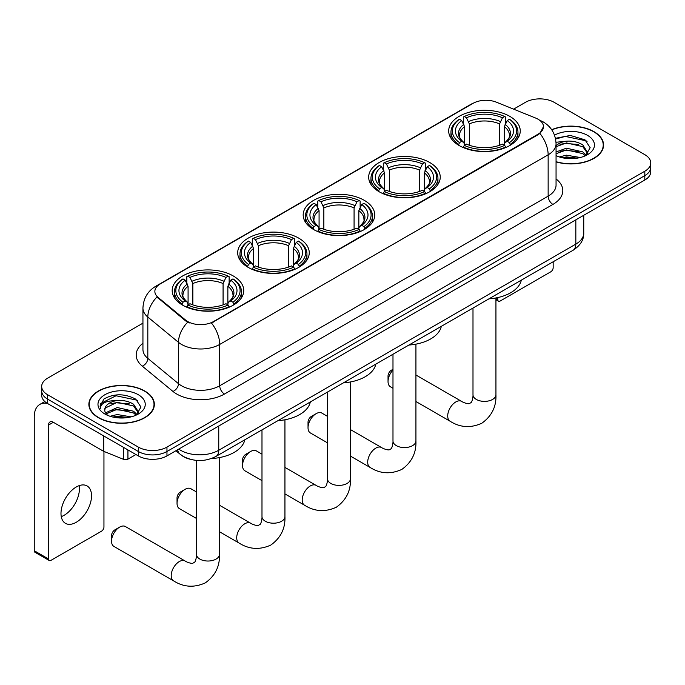 <?xml version="1.0" encoding="UTF-8"?>
<svg xmlns="http://www.w3.org/2000/svg" width="685" height="685" viewBox="0 0 685 685"><rect width="100%" height="100%" fill="white"/><g stroke="black" fill="none" stroke-linecap="round" stroke-linejoin="round"><path stroke-width="1.03" d="M233.268 275.961A35.783 20.661 0 0 0 194.275 271.483A35.783 20.661 0 0 0 172.183 290.568A35.783 20.661 0 0 0 182.664 305.176A35.783 20.661 0 0 0 221.657 309.654A35.783 20.661 0 0 0 243.749 290.568A35.783 20.661 0 0 0 233.268 275.961M429.76 162.525A35.783 20.661 0 0 0 390.767 158.047A35.783 20.661 0 0 0 368.676 177.132A35.783 20.661 0 0 0 379.156 191.74A35.783 20.661 0 0 0 418.15 196.218A35.783 20.661 0 0 0 440.241 177.132A35.783 20.661 0 0 0 429.76 162.525M364.266 200.337A35.783 20.661 0 0 0 325.272 195.859A35.783 20.661 0 0 0 303.181 214.944A35.783 20.661 0 0 0 313.661 229.552A35.783 20.661 0 0 0 352.655 234.03A35.783 20.661 0 0 0 374.746 214.944A35.783 20.661 0 0 0 364.266 200.337M298.763 238.149A35.783 20.661 0 0 0 259.769 233.671A35.783 20.661 0 0 0 237.686 252.756A35.783 20.661 0 0 0 248.167 267.364A35.783 20.661 0 0 0 287.161 271.842A35.783 20.661 0 0 0 309.243 252.756A35.783 20.661 0 0 0 298.763 238.149M509.768 116.33A35.783 20.661 0 0 0 470.775 111.852A35.783 20.661 0 0 0 448.684 130.938A35.783 20.661 0 0 0 459.164 145.545A35.783 20.661 0 0 0 498.158 150.024A35.783 20.661 0 0 0 520.249 130.938A35.783 20.661 0 0 0 509.768 116.33M538.127 119.25A18.23 10.523 0 0 0 535.687 118.068L496.377 102.185A18.23 10.523 0 0 0 473.035 103.358L160.204 283.975A18.23 10.523 0 0 0 154.861 291.416A18.23 10.523 0 0 0 158.158 297.453L185.686 320.143A18.23 10.523 0 0 0 213.506 321.548L538.127 134.132A18.23 10.523 0 0 0 543.462 126.691A18.23 10.523 0 0 0 538.127 119.25M189.762 459.147A20.25 11.696 180 0 1 181.585 455.319M556.057 161.891A32.743 18.906 0 0 0 603.571 145.023A32.743 18.906 0 0 0 593.981 131.657A32.743 18.906 0 0 0 551.673 129.688M144.766 391.007A32.743 18.906 0 0 0 109.078 386.905A32.743 18.906 0 0 0 88.87 404.373A32.743 18.906 0 0 0 98.46 417.739A32.743 18.906 0 0 0 134.14 421.84A32.743 18.906 0 0 0 154.356 404.373A32.743 18.906 0 0 0 144.766 391.007M89.204 406.077A32.743 18.906 0 0 0 89.093 406.582M543.462 126.691L539.891 133.395L538.127 134.68L211.451 323.012A23.633 13.64 60 0 1 219.714 344.427A27.006 15.592 180 0 1 181.525 344.427A27.006 15.592 180 0 1 178.494 342.346L147.823 317.052A27.006 15.592 180 0 1 142.942 308.113L142.942 349.453A27.006 15.592 0 0 0 147.823 358.401L178.494 383.686A27.006 15.592 0 0 0 181.525 385.766A27.006 15.592 0 0 0 219.714 385.766L548.146 196.15A27.006 15.592 0 0 0 556.057 185.121L556.057 143.781A27.006 15.592 180 0 1 548.146 154.801A23.633 13.64 -120 0 0 539.891 133.395M142.942 323.157L47.616 378.188A20.25 11.696 0 0 0 41.682 386.46L41.682 395.279A20.25 11.696 0 0 0 47.616 403.551L138.319 455.91L138.319 451.501A20.25 11.696 0 0 0 166.96 451.501L644.816 175.617A20.25 11.696 0 0 0 650.75 167.345A20.25 11.696 0 0 1 644.816 175.617L166.96 451.501A20.25 11.696 0 0 1 138.319 451.501L47.616 399.132L138.319 451.501L138.319 447.091A20.25 11.696 0 0 0 166.96 447.091L644.816 171.207A20.25 11.696 0 0 0 650.75 162.936A20.25 11.696 0 0 0 644.816 154.664L554.114 102.305A20.25 11.696 0 0 0 525.472 102.305L513.613 109.146M41.682 390.87A20.25 11.696 0 0 0 47.616 399.132A20.25 11.696 0 0 1 41.682 390.87M189.779 323.012L185.686 320.948L156.933 297.007A23.633 15.806 129.5 0 0 147.823 317.052L147.823 358.401A6.747 4.512 -50.5 0 1 142.292 366.15A33.753 19.488 180 0 1 142.942 343.279M41.682 386.46A20.25 11.696 0 0 0 47.616 394.723L138.319 447.091M154.134 406.582A32.743 18.906 0 0 0 154.014 406.077M603.348 147.224A32.743 18.906 0 0 0 603.228 146.727M138.319 455.91A20.25 11.696 0 0 0 166.96 455.91L644.816 180.027A20.25 11.696 0 0 0 650.75 171.755L650.75 162.936M556.057 161.677A32.409 18.709 0 0 0 603.228 145.023A32.409 18.709 0 0 0 593.741 131.794A32.409 18.709 0 0 0 551.802 129.876M559.303 156.933L566.452 155.187L580.332 157.516M562.102 157.704L566.452 156.933L577.421 158.124M556.057 151.967L566.452 148.183L582.755 151.873L586.232 155.187M556.057 153.723L566.452 149.929L582.755 153.62L585.324 155.795M556.014 142.274L565.519 141.281A16.877 9.744 0 0 0 556.057 145.811M565.519 141.281C571.992 140.605 577.738 141.804 582.755 144.869L587.704 152.644L587.584 153.928M556.057 146.718L566.452 142.934L582.755 146.624L587.644 153.517M556.057 155.324L556.777 155.992M556.057 155.675A23.633 13.64 0 0 0 587.533 154.664A23.633 13.64 0 0 0 587.533 135.373A23.633 13.64 0 0 0 554.507 135.15M585.606 155.666L590.153 147.677L584.964 139.817L570.357 135.45L555.441 138.293M555.603 139.038L565.253 136.409L586.043 140.785L587.054 141.487M560.03 144.372L565.253 143.405L578.62 144.535M560.03 151.376L565.253 150.409L578.62 151.539M562.548 157.798L565.253 157.404L577.164 158.166M495.94 298.583L497.781 299.645A3.374 1.952 120 0 0 498.483 301.186A3.374 1.952 120 0 0 500.17 301.023L550.774 271.808A3.374 1.952 120 0 0 553.163 267.672L553.163 261.764M497.781 299.645L497.781 297.573M98.7 417.602A32.409 18.709 0 0 0 134.012 421.66A32.409 18.709 0 0 0 154.014 404.373A32.409 18.709 0 0 0 144.526 391.144A32.409 18.709 0 0 0 109.206 387.085A32.409 18.709 0 0 0 89.204 404.373A32.409 18.709 0 0 0 98.7 417.602M110.088 416.283L117.246 414.536L131.118 416.865M112.888 417.054L117.246 416.283L128.206 417.473M105.533 412.858L117.246 407.532L133.541 411.223L137.017 414.536M106.124 413.817L117.246 409.287L133.541 412.969L136.109 415.144M136.392 415.016L140.939 407.027L135.758 399.167C124.653 393.43 114.061 393.37 103.983 398.97L100.087 406.094L100.464 408.388C100.678 403.251 105.961 400.674 116.304 400.639A16.877 9.744 0 0 0 104.736 409.887A16.877 9.744 0 0 0 105.55 412.884L107.571 415.341M116.304 400.639C122.778 399.954 128.523 401.153 133.541 404.218L138.49 411.993L138.37 413.286M104.736 410.075L105.31 408.003L117.246 402.283L133.541 405.974L138.43 412.875M138.319 394.723A23.633 13.64 0 0 0 104.899 394.723A23.633 13.64 0 0 0 104.899 414.023A23.633 13.64 0 0 0 138.319 414.023A23.633 13.64 0 0 0 138.319 394.723M100.096 406.256L100.823 403.379L116.039 395.759L136.829 400.143L137.839 400.836M110.824 403.722L116.039 402.754L129.405 403.885M110.824 410.726L116.039 409.758L129.405 410.889M113.333 417.148L116.039 416.763L127.949 417.516M392.984 370.046A11.474 6.627 120 0 0 388.035 381.528L388.035 376.014A4.726 2.731 -60 0 1 391.375 370.225L392.984 369.301L391.375 370.225M388.035 381.528A11.474 6.627 120 0 0 390.416 386.785L392.984 388.267M458.522 145.16L459.481 142.608A32.135 18.555 0 0 1 459.481 119.267L461.69 120.543A29.027 16.757 0 0 0 461.69 141.333L463.873 142.574L464.576 145.177M464.576 144.115L464.576 126.656L461.69 120.543M463.3 123.309L463.3 117.058L464.259 116.51A32.135 18.555 0 0 1 504.674 116.51L502.465 117.786A29.027 16.757 0 0 0 466.468 117.786L469.353 123.908L469.353 145.246M499.579 145.246L499.579 123.908L502.465 117.786M488.927 298.848A37.136 21.44 0 0 0 521.328 280.139M463.3 147.018A33.488 19.334 0 0 0 505.633 147.018L504.674 145.366A32.135 18.555 0 0 1 464.259 145.366L463.3 147.592M505.633 147.592L505.633 147.018M459.481 119.267L458.522 119.815A33.488 19.334 0 0 0 450.978 132.042A33.488 19.334 0 0 0 458.522 144.261M504.674 116.51L505.633 117.058L505.633 123.309M464.259 145.366L466.468 144.09A29.027 16.757 0 0 0 502.465 144.09L504.674 145.366M461.69 141.333L459.481 142.608M466.468 117.786L464.259 116.51M463.873 124.302A25.97 14.993 0 0 0 463.873 142.574L463.993 142.651C460.303 139.081 458.804 136.666 459.489 135.39A24.977 14.419 0 0 1 464.576 126.656M510.411 144.261A33.488 19.334 0 0 0 517.954 132.042A33.488 19.334 0 0 0 510.411 119.815L509.452 119.267A32.135 18.555 0 0 1 509.452 142.608L510.411 145.16M509.452 142.608L507.242 141.333A29.027 16.757 0 0 0 507.242 120.543L509.452 119.267M507.242 120.543L504.357 126.656L504.357 144.115L505.059 142.574L507.242 141.333M504.357 126.656A24.977 14.419 0 0 1 509.443 135.39C510.128 136.666 508.621 139.089 504.939 142.651L505.059 142.574A25.97 14.993 0 0 0 505.059 124.302M504.357 145.177L504.357 144.115M308.027 427.723L308.027 422.208A4.726 2.731 -60 0 1 311.367 416.42L316.145 413.663A11.474 6.627 120 0 0 308.027 427.723A11.474 6.627 120 0 0 310.408 432.971L327.481 442.835M378.514 191.355L379.473 188.795A32.135 18.555 0 0 1 379.473 165.462L381.682 166.738A29.027 16.757 0 0 0 381.682 187.519L383.865 188.76L384.568 191.372M384.568 190.302L384.568 172.851L381.682 166.738M383.283 169.503L383.283 163.253L384.251 162.705A32.135 18.555 0 0 1 424.666 162.705L422.457 163.98A29.027 16.757 0 0 0 386.46 163.98L389.345 170.094L389.345 191.44M419.571 191.44L419.571 170.094L422.457 163.98M408.919 345.043A37.136 21.44 0 0 0 441.32 326.334M383.283 193.213A33.488 19.334 0 0 0 425.625 193.213L424.666 191.552A32.135 18.555 0 0 1 384.251 191.552L383.283 193.786M425.625 193.786L425.625 193.213M379.473 165.462L378.514 166.01A33.488 19.334 0 0 0 370.97 178.228A33.488 19.334 0 0 0 378.514 190.456M424.666 162.705L425.625 163.253L425.625 169.503M384.251 191.552L386.46 190.276A29.027 16.757 0 0 0 422.457 190.276L424.666 191.552M381.682 187.519L379.473 188.795M386.46 163.98L384.251 162.705M383.865 170.496A25.97 14.993 0 0 0 383.865 188.76L383.985 188.846C380.295 185.275 378.796 182.852 379.481 181.576A24.977 14.419 0 0 1 384.568 172.851M430.403 190.456A33.488 19.334 0 0 0 437.946 178.228A33.488 19.334 0 0 0 430.403 166.01L429.444 165.462A32.135 18.555 0 0 1 429.444 188.795L430.403 191.355M429.444 188.795L427.234 187.519A29.027 16.757 0 0 0 427.234 166.738L429.444 165.462M427.234 166.738L424.349 172.851L424.349 190.302L425.051 188.76L427.234 187.519M424.349 172.851A24.977 14.419 0 0 1 429.435 181.576C430.12 182.861 428.613 185.284 424.931 188.846L425.051 188.76A25.97 14.993 0 0 0 425.051 170.496M424.349 191.372L424.349 190.302M327.481 416.334L321.882 413.098A11.474 6.627 120 0 0 316.145 413.663L311.367 416.42M242.533 465.535L242.533 460.02A4.726 2.731 -60 0 1 245.872 454.232L250.65 451.475A11.474 6.627 120 0 0 242.533 465.535A11.474 6.627 120 0 0 244.905 470.792L261.987 480.647M313.019 229.167L313.978 226.615A32.135 18.555 0 0 1 313.978 203.274L316.187 204.55A29.027 16.757 0 0 0 316.187 225.339L318.371 226.581L319.073 229.184M319.073 228.122L319.073 210.663L316.187 204.55M317.789 207.315L317.789 201.065L318.748 200.517A32.135 18.555 0 0 1 359.171 200.517L356.962 201.792A29.027 16.757 0 0 0 320.957 201.792L323.851 207.915L323.851 229.252M354.076 229.252L354.076 207.915L356.962 201.792M343.425 382.855A37.136 21.44 0 0 0 375.825 364.146M317.789 231.025A33.488 19.334 0 0 0 360.13 231.025L359.171 229.372A32.135 18.555 0 0 1 318.748 229.372L317.789 231.599M360.13 231.599L360.13 231.025M313.978 203.274L313.019 203.822A33.488 19.334 0 0 0 305.476 216.049A33.488 19.334 0 0 0 313.019 228.268M359.171 200.517L360.13 201.065L360.13 207.315M318.748 229.372L320.957 228.096A29.027 16.757 0 0 0 356.962 228.096L359.171 229.372M316.187 225.339L313.978 226.615M320.957 201.792L318.748 200.517M318.371 208.308A25.97 14.993 0 0 0 318.371 226.581L318.491 226.658C314.8 223.087 313.302 220.673 313.978 219.397A24.977 14.419 0 0 1 319.073 210.663M364.908 228.268A33.488 19.334 0 0 0 372.443 216.049A33.488 19.334 0 0 0 364.908 203.822L363.949 203.274A32.135 18.555 0 0 1 363.949 226.615L364.908 229.167M363.949 226.615L361.74 225.339A29.027 16.757 0 0 0 361.74 204.55L363.949 203.274M361.74 204.55L358.846 210.663L358.846 228.122L359.556 226.581L361.74 225.339M358.846 210.663A24.977 14.419 0 0 1 363.94 219.397C364.617 220.673 363.118 223.096 359.428 226.658L359.556 226.581A25.97 14.993 0 0 0 359.556 208.308M358.846 229.184L358.846 228.122M261.987 454.146L256.387 450.91A11.474 6.627 120 0 0 250.65 451.475L245.872 454.232M177.038 503.347L177.038 497.832A4.726 2.731 -60 0 1 180.378 492.053L185.147 489.296A11.474 6.627 120 0 0 177.038 503.347A11.474 6.627 120 0 0 179.41 508.604L196.492 518.468M247.516 266.987L248.484 264.427A32.135 18.555 0 0 1 248.484 241.086L250.693 242.362A29.027 16.757 0 0 0 250.693 263.151L252.868 264.393L253.578 266.996M253.578 265.934L253.578 248.484L250.693 242.362M252.294 245.127L252.294 238.885L253.253 238.337A32.135 18.555 0 0 1 293.677 238.337L291.467 239.613A29.027 16.757 0 0 0 255.462 239.613L258.348 245.727L258.348 267.064M288.582 267.064L288.582 245.727L291.467 239.613M277.93 420.667A37.136 21.44 0 0 0 310.331 401.967M252.294 268.837A33.488 19.334 0 0 0 294.636 268.837L293.677 267.184A32.135 18.555 0 0 1 253.253 267.184L252.294 269.41M294.636 269.41L294.636 268.837M248.484 241.086L247.516 241.634A33.488 19.334 0 0 0 239.981 253.861A33.488 19.334 0 0 0 247.516 266.08M293.677 238.337L294.636 238.885L294.636 245.127M253.253 267.184L255.462 265.908A29.027 16.757 0 0 0 291.467 265.908L293.677 267.184M250.693 263.151L248.484 264.427M255.462 239.613L253.253 238.337M252.868 246.12A25.97 14.993 0 0 0 252.868 264.393L252.996 264.47C249.306 260.908 247.799 258.485 248.484 257.209A24.977 14.419 0 0 1 253.578 248.484M299.405 266.08A33.488 19.334 0 0 0 306.949 253.861A33.488 19.334 0 0 0 299.405 241.634L298.446 241.086A32.135 18.555 0 0 1 298.446 264.427L299.405 266.987M298.446 264.427L296.237 263.151A29.027 16.757 0 0 0 296.237 242.362L298.446 241.086M296.237 242.362L293.351 248.484L293.351 265.934L294.062 264.393L296.237 263.151M293.351 248.484A24.977 14.419 0 0 1 298.446 257.209C299.122 258.493 297.624 260.908 293.933 264.47L294.062 264.393A25.97 14.993 0 0 0 294.062 246.12M293.351 266.996L293.351 265.934M196.492 491.958L190.884 488.722A11.474 6.627 120 0 0 185.147 489.296L180.378 492.053M111.535 541.159L111.535 535.653A4.726 2.731 -60 0 1 114.883 529.865L119.652 527.107A11.474 6.627 120 0 0 111.535 541.159A11.474 6.627 120 0 0 113.915 546.416L173.588 580.871A11.474 6.627 -60 0 1 171.824 571.675A11.474 6.627 -60 0 1 179.324 561.554A11.474 6.627 -60 0 1 185.061 560.989C185.703 561.563 190.105 563.549 192.639 563.335L194.737 562.12C196.193 560.039 196.663 555.227 196.492 554.388A11.474 6.627 180 0 0 199.849 559.08A11.474 6.627 180 0 0 216.083 559.08A11.474 6.627 180 0 0 219.448 554.388C219.936 566.272 215.227 575.76 205.32 582.875C194.206 587.901 183.631 587.233 173.588 580.871M182.022 304.799L182.981 302.239A32.135 18.555 0 0 1 182.981 278.906L185.19 280.182A29.027 16.757 0 0 0 185.19 300.963L187.373 302.205L188.084 304.808M188.084 303.746L188.084 286.296L185.19 280.182M186.799 282.948L186.799 276.697L187.758 276.149A32.135 18.555 0 0 1 228.182 276.149L225.973 277.425A29.027 16.757 0 0 0 189.968 277.425L192.853 283.539L192.853 304.885M223.079 304.885L223.079 283.539L225.973 277.425M211.417 458.548A37.136 21.44 0 0 0 244.828 439.779M186.799 306.657A33.488 19.334 0 0 0 229.141 306.657L228.182 304.996A32.135 18.555 0 0 1 187.758 304.996L186.799 307.222M229.141 307.222L229.141 306.657M182.981 278.906L182.022 279.454A33.488 19.334 0 0 0 174.487 291.673A33.488 19.334 0 0 0 182.022 303.9M228.182 276.149L229.141 276.697L229.141 282.948M187.758 304.996L189.968 303.72A29.027 16.757 0 0 0 225.973 303.72L228.182 304.996M185.19 300.963L182.981 302.239M189.968 277.425L187.758 276.149M187.373 283.941A25.97 14.993 0 0 0 187.373 302.205L187.502 302.282C183.811 298.72 182.304 296.297 182.989 295.021A24.977 14.419 0 0 1 188.084 286.296M233.91 303.9A33.488 19.334 0 0 0 241.454 291.673A33.488 19.334 0 0 0 233.91 279.454L232.951 278.906A32.135 18.555 0 0 1 232.951 302.239L233.91 304.799M232.951 302.239L230.742 300.963A29.027 16.757 0 0 0 230.742 280.182L232.951 278.906M230.742 280.182L227.857 286.296L227.857 303.746L228.559 302.205L230.742 300.963M227.857 286.296A24.977 14.419 0 0 1 232.951 295.021C233.628 296.305 232.121 298.728 228.439 302.282L228.559 302.205A25.97 14.993 0 0 0 228.559 283.941M227.857 304.808L227.857 303.746M185.061 560.989L125.389 526.534A11.474 6.627 120 0 0 119.652 527.107L114.883 529.865M79.143 485.656A21.603 12.476 -60 0 1 64.142 515.283A21.603 12.476 -60 0 1 61.256 516.636M76.258 522.278A21.603 12.476 120 0 0 90.369 503.244A21.603 12.476 120 0 0 87.064 485.93A21.603 12.476 120 0 0 76.258 487.001A21.603 12.476 120 0 0 62.147 506.044A21.603 12.476 120 0 0 65.46 523.349A21.603 12.476 120 0 0 76.258 522.278M127.932 449.917L127.932 459.155L135.93 454.532M47.385 403.414A27.006 15.592 -120 0 0 39.841 404.415A27.006 15.592 -120 0 0 34.25 416.78L34.25 550.723L48.575 558.994L48.575 425.042A6.747 3.896 60 0 1 49.971 421.951A6.747 3.896 60 0 1 53.344 422.285L103.264 451.107L103.264 435.669M48.575 558.994A3.374 1.952 120 0 0 49.269 560.535L34.952 552.273A3.374 1.952 -60 0 1 34.25 550.723M49.269 560.535A3.374 1.952 120 0 0 50.955 560.373L101.56 531.158A3.374 1.952 120 0 0 103.949 527.022L103.949 451.424M127.932 459.155A3.374 1.952 180 0 1 123.608 459.37L103.709 451.329A3.374 1.952 180 0 1 103.264 451.107M158.158 297.453L158.158 298.249M185.686 320.143L185.686 320.948M213.506 321.548L213.506 322.096M538.127 134.132L538.127 134.68M224.483 394.038A6.747 3.896 60 0 1 219.714 385.766L219.714 344.427L548.146 154.801L548.146 196.15A6.747 3.896 60 0 0 552.923 204.413L224.483 394.038A33.753 19.488 180 0 1 176.747 394.038A33.753 19.488 180 0 1 172.962 391.435L142.292 366.15M556.057 143.781C555.603 134.072 551.331 126.794 543.256 121.939L539.848 120.277A23.633 11.063 112 0 0 539.523 120.158M158.192 285.354A23.633 13.64 -120 0 0 155.743 286.27C147.669 291.125 143.396 298.403 142.942 308.113M155.743 286.27L471.049 104.231A23.633 13.64 60 0 1 472.838 103.469M187.699 322.198A23.633 15.806 129.5 0 0 178.494 342.346L178.494 383.686A6.747 4.512 -50.5 0 1 172.962 391.435M556.057 178.939A33.753 19.488 180 0 1 552.923 204.413M166.96 447.091L166.96 455.91M644.816 171.207L644.816 180.027M47.616 394.723L47.616 403.551M178.751 449.103A27.006 15.592 0 0 0 180.566 450.259A27.006 15.592 0 0 0 218.755 450.259L575.837 244.108A27.006 15.592 0 0 0 583.748 233.08C583.945 239.784 580.375 245.513 573.037 250.29L215.963 456.441A13.503 7.792 60 0 0 218.755 450.259L218.755 426.01M575.837 219.851L575.837 244.108A13.503 7.792 60 0 1 573.037 250.29M177.655 449.737A13.503 9.033 129.5 0 0 180.009 454.129L175.908 450.747M495.94 297.949L495.94 394.757A11.474 6.627 180 0 1 492.583 399.441A11.474 6.627 180 0 1 476.349 399.441A11.474 6.627 180 0 1 472.992 394.757C473.164 395.596 472.693 400.408 471.237 402.489L469.131 403.696C466.605 403.919 462.204 401.924 461.562 401.359L415.932 375.012M495.94 394.757C496.437 406.633 491.727 416.129 481.812 423.236C470.706 428.262 460.132 427.594 450.088 421.232A11.474 6.627 -60 0 1 448.324 412.036A11.474 6.627 -60 0 1 455.825 401.924A11.474 6.627 -60 0 1 461.562 401.359M499.579 123.908A24.977 14.419 0 0 0 469.353 123.908M500.29 121.545A25.97 14.993 0 0 0 468.643 121.545M415.932 344.144L415.932 440.952A11.474 6.627 180 0 1 412.575 445.635A11.474 6.627 180 0 1 396.341 445.635A11.474 6.627 180 0 1 392.984 440.952C393.156 441.791 392.685 446.594 391.229 448.675L389.123 449.891C386.597 450.113 382.196 448.118 381.554 447.545L350.437 429.581M415.932 440.952C416.429 452.828 411.719 462.324 401.804 469.43C390.698 474.457 380.124 473.789 370.08 467.427A11.474 6.627 -60 0 1 368.316 458.231A11.474 6.627 -60 0 1 375.817 448.118A11.474 6.627 -60 0 1 381.554 447.545M419.571 170.094A24.977 14.419 0 0 0 389.345 170.094M420.273 167.739A25.97 14.993 0 0 0 388.635 167.739M350.437 381.956L350.437 478.764A11.474 6.627 180 0 1 347.072 483.447A11.474 6.627 180 0 1 330.846 483.447A11.474 6.627 180 0 1 327.481 478.764C327.661 479.603 327.182 484.415 325.726 486.496L323.628 487.703C321.094 487.925 316.693 485.93 316.059 485.365L284.943 467.401M350.437 478.764C350.925 490.64 346.216 500.136 336.309 507.242C325.204 512.269 314.629 511.601 304.577 505.239A11.474 6.627 -60 0 1 302.821 496.043A11.474 6.627 -60 0 1 310.322 485.93A11.474 6.627 -60 0 1 316.059 485.365M354.076 207.915A24.977 14.419 0 0 0 323.851 207.915M354.779 205.551A25.97 14.993 0 0 0 323.14 205.551M284.943 419.777L284.943 516.576A11.474 6.627 180 0 1 281.578 521.259A11.474 6.627 180 0 1 265.352 521.259A11.474 6.627 180 0 1 261.987 516.576C262.158 517.415 261.687 522.227 260.231 524.308L258.134 525.523C255.599 525.737 251.198 523.742 250.564 523.177L219.448 505.213M284.943 516.576C285.431 528.452 280.722 537.948 270.815 545.063C259.709 550.089 249.126 549.421 239.082 543.051A11.474 6.627 -60 0 1 237.327 533.855A11.474 6.627 -60 0 1 244.819 523.742A11.474 6.627 -60 0 1 250.564 523.177M288.582 245.727A24.977 14.419 0 0 0 258.348 245.727M289.284 243.372A25.97 14.993 0 0 0 257.646 243.372M223.079 283.539A24.977 14.419 0 0 0 192.853 283.539M223.79 281.184A25.97 14.993 0 0 0 192.151 281.184M48.575 425.042L53.344 422.285M103.709 435.934L103.709 451.329M123.608 459.37L123.608 447.425M471.049 104.231L475.381 102.219M215.963 456.441C205.098 461.904 194.232 461.904 183.366 456.441L180.009 454.129M583.748 233.08L583.748 215.287M603.228 147.729L603.228 145.023M498.483 301.186L495.94 299.722M154.014 407.078L154.014 404.373M89.204 407.078L89.204 404.373M450.088 421.232L415.932 401.513M450.978 138.216L450.978 132.042M517.954 138.216L517.954 132.042M472.992 308.053L472.992 394.757M370.08 467.427L350.437 456.09M370.97 184.411L370.97 178.228M437.946 184.411L437.946 178.228M392.984 354.239L392.984 440.952M304.577 505.239L284.943 493.902M305.476 222.223L305.476 216.049M372.443 222.223L372.443 216.049M327.481 392.06L327.481 478.764M239.082 543.051L219.448 531.714M239.981 260.035L239.981 253.861M306.949 260.035L306.949 253.861M261.987 429.872L261.987 516.576M219.448 457.589L219.448 554.388M174.487 297.855L174.487 291.673M241.454 297.855L241.454 291.673M196.492 460.397L196.492 554.388M39.841 404.415L44.825 401.538"/></g></svg>
